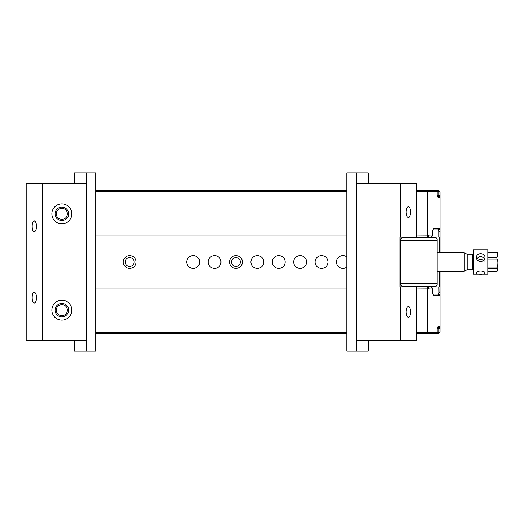 <?xml version="1.0" encoding="UTF-8"?>
<svg xmlns="http://www.w3.org/2000/svg" width="524" height="524" viewBox="0 0 524 524"><rect width="100%" height="100%" fill="white"/><g stroke="black" fill="none" stroke-linecap="round" stroke-linejoin="round"><path stroke-width="0.79" d="M346.895 351.185L346.895 172.815L356.137 172.815L356.137 351.185L346.895 351.185M368.3 183.518L368.3 172.815L356.137 172.815M356.137 351.185L368.3 351.185L368.3 340.482M95.768 172.815L95.768 351.185L86.532 351.185L86.532 172.815L95.768 172.815M74.362 340.482L74.362 351.185L86.532 351.185M86.532 172.815L74.362 172.815L74.362 183.518M437.154 240.241L437.154 285.187L435.726 286.615L402.196 286.615L400.768 285.187L400.768 238.813L402.196 237.385L435.726 237.385L437.154 238.813L437.154 240.241L400.768 240.241M400.768 283.759L437.154 283.759M415.84 286.969L415.84 286.615M405.674 286.615L405.674 286.969M405.674 237.031L405.674 237.385M415.84 237.385L415.84 237.031M476.395 273.207C476.139 274.543 485.217 274.537 484.955 273.207C485.217 270.325 476.139 270.325 476.395 273.207M487.811 267.096L496.909 267.096C497.78 266.015 498.075 264.692 497.8 263.127C498.075 261.548 497.774 260.225 496.909 259.151L487.811 259.151M487.811 271.445L496.909 271.445L497.8 269.912L496.909 268.38L487.811 268.38M497.8 264.207L497.8 269.46M487.811 257.657L496.909 257.657L497.8 255.214L496.909 252.771L487.811 252.771M497.8 259.786L497.8 262.039M487.811 252.555L497.505 252.778M497.8 253.675L497.8 254.507M497.8 260.873L497.8 261.961M497.8 268.124L497.8 268.786M464.264 252.725L467.834 254.782L467.834 269.218L464.264 271.275L464.264 252.725L437.154 252.725M487.811 273.207L487.811 274.131L473.545 274.131L473.545 249.869L487.811 249.869L487.811 273.207M476.395 257.369C476.139 262.799 485.217 262.786 484.955 257.369C485.217 252.588 476.139 252.581 476.395 257.369M496.909 271.445L497.8 270.561M477.678 260.343C479.676 259.465 481.674 259.465 483.672 260.343M484.438 259.321C483.587 257.461 482.335 256.491 480.678 256.406C479.021 256.491 477.764 257.461 476.919 259.321M439.295 252.725L439.295 237.031L400.054 237.031L400.054 286.969L431.383 286.969L432.398 288.043L429.32 288.043L429.077 288.521L429.077 332.275L438.942 332.275L438.942 328.712L437.167 328.712M438.942 237.031L438.942 230.966L432.641 230.966M416.462 190.651L438.942 190.651L440.009 191.725L440.009 252.725M440.009 271.275L440.009 332.275L438.942 333.349L416.462 333.349M346.895 333.349L95.768 333.349M61.871 219.373A5.528 5.528 0 0 0 66.659 211.074A5.528 5.528 0 0 0 57.083 211.074A5.528 5.528 0 0 0 61.871 219.373M416.462 235.957L427.525 235.872L427.525 191.725L416.462 191.725M346.895 191.725L95.768 191.725M95.768 235.957L346.895 235.957M61.871 304.627A5.528 5.528 0 0 1 66.659 312.926A5.528 5.528 0 0 1 57.083 312.926A5.528 5.528 0 0 1 61.871 304.627M95.768 332.275L346.895 332.275M416.462 332.275L427.525 332.275L427.525 288.128L416.462 288.043M346.895 288.043L95.768 288.043M95.768 190.651L346.895 190.651M95.768 286.969L346.895 286.969M432.942 294.108L438.411 294.161L439.027 292.949L438.942 286.969L431.383 286.969M432.641 293.034L438.942 293.034M438.942 230.966L438.411 229.839L432.942 229.892M346.895 237.031L95.768 237.031M129.651 257.585A4.415 4.415 0 0 1 133.476 264.207A4.415 4.415 0 0 1 125.832 264.207A4.415 4.415 0 0 1 129.651 257.585M129.651 255.581A6.419 6.419 0 0 0 124.09 265.209A6.419 6.419 0 0 0 135.212 265.209A6.419 6.419 0 0 0 129.651 255.581M235.957 257.585A4.415 4.415 0 0 1 239.782 264.207A4.415 4.415 0 0 1 232.132 264.207A4.415 4.415 0 0 1 235.957 257.585M235.957 255.581A6.419 6.419 0 0 1 241.518 265.209A6.419 6.419 0 0 1 230.396 265.209A6.419 6.419 0 0 1 235.957 255.581A6.419 6.419 0 0 0 229.538 262A6.419 6.419 0 0 0 235.957 268.419A6.419 6.419 0 0 0 242.383 262A6.419 6.419 0 0 0 235.957 255.581M440.009 328.266L438.942 328.712L438.942 327.638L437.468 327.638M437.468 196.362L438.942 196.362L438.942 191.725L429.077 191.725L429.077 235.479L429.32 235.957L432.398 235.957L432.641 230.481L433.486 228.824L439.76 228.824L440.009 229.316M437.167 195.288L440.009 195.734M438.942 196.362L440.009 197.43L438.012 197.43L437.167 195.773L437.167 192.203L435.909 190.651M435.909 333.349L437.167 331.797L437.167 328.227L438.012 326.57L440.009 326.57L438.942 327.638M440.009 294.685L439.76 295.176L433.486 295.176L432.641 293.519L432.398 288.043M427.938 237.031L427.46 235.957M432.398 235.957L431.383 237.031M427.46 288.043L427.938 286.969M427.938 333.349L428.298 332.753L427.525 332.275M438.942 333.349L438.942 332.275L440.009 331.836M440.009 192.164L438.942 191.725L438.942 190.651M427.525 191.725L428.298 191.247L427.938 190.651M438.942 286.969L439.295 286.969L439.295 271.275M439.027 292.949L440.009 292.575M440.009 231.425L439.027 231.051M439.76 295.176L438.411 294.161M438.411 229.839L439.76 228.824M429.32 288.043L427.97 287.028M429.077 288.521L427.525 288.128M428.298 332.753L429.077 332.275M427.97 236.972L429.32 235.957M427.525 235.872L429.077 235.479M429.077 191.725L428.298 191.247M235.957 255.561A6.439 6.439 0 0 0 230.383 265.223A6.439 6.439 0 0 0 241.538 265.223A6.439 6.439 0 0 0 235.957 255.561M321.572 255.561A6.439 6.439 0 0 0 315.998 265.223A6.439 6.439 0 0 0 327.153 265.223A6.439 6.439 0 0 0 321.572 255.561M278.768 255.561A6.439 6.439 0 0 0 273.187 265.223A6.439 6.439 0 0 0 284.342 265.223A6.439 6.439 0 0 0 278.768 255.561M193.153 255.561A6.439 6.439 0 0 0 187.572 265.223A6.439 6.439 0 0 0 198.727 265.223A6.439 6.439 0 0 0 193.153 255.561M214.552 255.561A6.439 6.439 0 0 0 208.978 265.223A6.439 6.439 0 0 0 220.132 265.223A6.439 6.439 0 0 0 214.552 255.561M257.363 255.561A6.439 6.439 0 0 0 251.782 265.223A6.439 6.439 0 0 0 262.943 265.223A6.439 6.439 0 0 0 257.363 255.561M300.173 255.561A6.439 6.439 0 0 0 294.593 265.223A6.439 6.439 0 0 0 305.747 265.223A6.439 6.439 0 0 0 300.173 255.561M346.895 256.884A6.439 6.439 0 0 0 336.88 264.07A6.439 6.439 0 0 0 346.895 267.116M26.2 340.482L26.2 183.518L85.936 183.518L85.936 340.482L26.2 340.482M61.871 223.827A9.989 9.989 0 0 0 70.524 208.847A9.989 9.989 0 0 0 53.225 208.847A9.989 9.989 0 0 0 61.871 223.827M61.871 300.173A9.989 9.989 0 0 1 70.524 315.153A9.989 9.989 0 0 1 53.225 315.153A9.989 9.989 0 0 1 61.871 300.173M42.306 183.518L42.306 340.482M36.542 226.329C36.411 223.08 35.671 221.298 34.329 220.977C31.479 220.715 31.479 231.936 34.329 231.68C35.671 231.353 36.411 229.571 36.542 226.329M36.542 297.671C36.411 294.429 35.671 292.647 34.329 292.32C31.479 292.065 31.479 303.285 34.329 303.023C35.671 302.702 36.411 300.92 36.542 297.671M61.871 303.383A6.779 6.779 0 0 1 67.74 313.548A6.779 6.779 0 0 1 56.003 313.548A6.779 6.779 0 0 1 61.871 303.383M61.871 220.617A6.779 6.779 0 0 0 67.74 210.452A6.779 6.779 0 0 0 56.003 210.452A6.779 6.779 0 0 0 61.871 220.617M406.12 311.944C406.257 315.186 406.997 316.968 408.34 317.295C411.183 317.551 411.183 306.33 408.34 306.592C406.997 306.913 406.257 308.702 406.12 311.944M416.462 286.969L416.462 340.482L400.356 340.482L400.356 286.969M400.356 237.031L400.356 183.518L416.462 183.518L416.462 237.031M400.356 340.482L356.726 340.482L356.726 183.518L400.356 183.518M406.12 212.056C406.257 215.298 406.997 217.087 408.34 217.408C411.183 217.67 411.183 206.449 408.34 206.705C406.997 207.032 406.257 208.814 406.12 212.056M400.054 270.921L400.054 286.969M400.054 237.031L400.054 253.079M496.909 268.38L496.909 267.096M496.909 259.151L496.909 257.657M467.834 269.133L472.294 269.133L472.294 254.867L473.545 253.616M417.176 286.969L417.176 286.615M417.176 237.385L417.176 237.031M404.338 286.969L404.338 286.615M404.338 237.385L404.338 237.031M497.459 252.738L497.8 253.439M464.264 271.275L437.154 271.275M467.834 254.867L472.294 254.867M400.054 269.624L400.768 270.037M400.054 254.376L400.768 253.963M472.294 269.133L473.545 270.384M484.955 257.369L484.955 262"/></g></svg>
